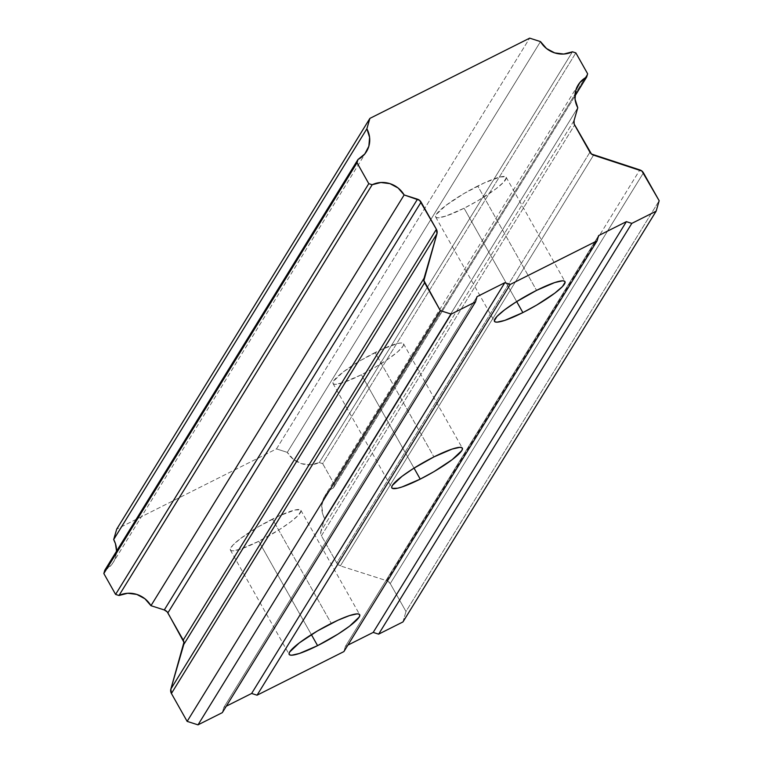 <?xml version="1.0" encoding="UTF-8"?>
<svg xmlns="http://www.w3.org/2000/svg" width="763" height="763" viewBox="0 0 763 763"><rect width="100%" height="100%" fill="white"/><g stroke="black" fill="none" stroke-linecap="round" stroke-linejoin="round"><path stroke-width="0.57" stroke-dasharray="3.81 2.86" d="M477.752 186.029A40.468 6.581 150.6 0 0 435.663 216.997A40.468 6.581 150.6 0 0 464.076 208.232L516.675 301.595L464.076 208.232L477.886 200.717L495.998 188.795L503.647 182.195L506.317 177.855L505.621 176.768L500.318 176.949L484.4 182.843L463.942 193.554L445.83 205.466L436.178 214.575L435.511 216.406L436.207 217.493L438.229 217.808L445.926 216.053L464.076 208.232A40.468 6.581 150.6 0 0 506.174 177.264A40.468 6.581 150.6 0 0 477.752 186.029L536.561 290.388L477.752 186.029M375.11 352.554A40.468 6.581 150.6 0 0 333.011 383.522A40.468 6.581 150.6 0 0 361.424 374.757L414.032 468.12L361.424 374.757L375.243 367.241L387.995 359.173L397.742 351.791L403.007 346.211L403.675 344.38L402.978 343.293L400.956 342.988L397.666 343.474L381.758 349.368L361.3 360.079L343.188 371.991L333.536 381.099L332.868 382.931L333.555 384.018L335.586 384.323L343.283 382.578L361.424 374.757A40.468 6.581 150.6 0 0 403.522 343.789A40.468 6.581 150.6 0 0 375.11 352.554L433.918 456.913L375.11 352.554M272.467 519.078A40.468 6.581 150.6 0 0 230.369 550.047A40.468 6.581 150.6 0 0 258.781 541.282L311.39 634.644L258.781 541.282L279.229 529.722L290.703 521.844L298.362 515.235L301.032 510.905L300.336 509.818L295.023 509.999L279.115 515.893L258.657 526.594L240.545 538.516L232.887 545.125L230.226 549.455L230.912 550.543L232.944 550.848L240.641 549.102L258.781 541.282A40.468 6.581 150.6 0 0 300.88 510.313A40.468 6.581 150.6 0 0 272.467 519.078L331.266 623.438L272.467 519.078M222.319 712.642L223.836 707.415L477.028 296.654L223.836 707.415L226.306 706.176L223.836 707.415L222.319 712.642M343.894 651.592L345.41 646.366L598.602 235.605L345.41 646.366L347.88 645.126L345.41 646.366L343.894 651.592M386.65 580.672L639.842 169.911L386.65 580.672L340.346 565.888L593.538 155.137L340.346 565.888L336.741 562.97A6.066 5.742 31.6 0 0 340.346 565.888L386.65 580.672A6.066 5.742 31.6 0 1 390.255 583.59L643.447 172.839L390.255 583.59L386.65 580.672M589.933 152.209L336.741 562.97L321.423 535.779L574.615 125.018L321.423 535.779L320.87 531.325A6.066 5.742 31.6 0 0 321.423 535.779L336.741 562.97L589.933 152.209M574.062 120.564L320.87 531.325L324.58 518.516L577.772 107.755L324.58 518.516L322.797 514.319L321.786 505.449L324.227 497.009L329.778 490.228L333.488 487.786L334.432 484.524L587.624 73.763L334.432 484.524L322.673 463.646L319.268 462.569L572.46 51.808L319.268 462.569L310.579 464.801L301.49 463.656L293.345 459.297L287.298 452.364A24.282 22.985 31.6 0 0 319.268 462.569L322.673 463.646L575.855 52.895L322.673 463.646L334.432 484.524L333.488 487.786A24.282 22.985 31.6 0 0 324.971 495.712A24.282 22.985 31.6 0 0 324.58 518.516L320.87 531.325L574.062 120.564M574.901 96.119L333.488 487.786L574.901 96.119M104.779 570.276A24.282 22.985 31.6 0 0 113.296 562.35A24.282 22.985 31.6 0 0 116.548 551.182L115.68 556.961L114.03 561.053L111.608 564.715L104.779 570.276M402.95 621.94L405.973 611.487L659.165 200.736L405.973 611.487L390.255 583.59L405.973 611.487L402.95 621.94M540.49 41.603L287.298 452.364L276.483 448.911L529.675 38.15L276.483 448.911L116.701 529.14L276.483 448.911L287.298 452.364L540.49 41.603M435.663 216.997L494.462 321.357M333.011 383.522L391.82 487.881M230.369 550.047L289.167 654.406M300.88 510.313L359.688 614.673M403.522 343.789L462.33 448.148M506.174 177.264L564.973 281.623M366.478 151.589L113.296 562.35M578.163 84.951L324.971 495.712"/><path stroke-width="1.14" d="M522.874 312.592A40.468 6.581 -29.4 0 1 494.462 321.357A40.468 6.581 -29.4 0 1 536.561 290.388A40.468 6.581 -29.4 0 1 564.973 281.623A40.468 6.581 -29.4 0 1 522.874 312.592L516.675 301.595L522.874 312.592L536.685 305.076L554.796 293.154L562.455 286.554L565.116 282.215L564.429 281.127L562.398 280.822L554.701 282.568L536.561 290.388L516.112 301.948L504.639 309.826L496.98 316.435L494.319 320.765L495.006 321.852L497.037 322.158L504.734 320.412L522.874 312.592M420.232 479.116A40.468 6.581 -29.4 0 1 391.82 487.881A40.468 6.581 -29.4 0 1 433.918 456.913A40.468 6.581 -29.4 0 1 462.33 448.148A40.468 6.581 -29.4 0 1 420.232 479.116L414.032 468.12L420.232 479.116L434.042 471.601L452.154 459.679L461.806 450.571L462.473 448.739L461.787 447.652L459.755 447.347L452.058 449.092L433.918 456.913L413.46 468.472L401.996 476.35L392.335 485.459L391.667 487.29L392.363 488.377L397.676 488.196L402.082 486.937L420.232 479.116M317.589 645.641A40.468 6.581 -29.4 0 1 289.167 654.406A40.468 6.581 -29.4 0 1 331.266 623.438A40.468 6.581 -29.4 0 1 359.688 614.673A40.468 6.581 -29.4 0 1 317.589 645.641L311.39 634.644L317.589 645.641L338.038 634.082L349.511 626.204L359.163 617.095L359.831 615.264L359.135 614.177L357.113 613.872L349.416 615.617L337.914 620.243L317.456 630.953L299.344 642.875L289.692 651.984L289.024 653.815L289.721 654.902L291.743 655.207L299.439 653.462L317.589 645.641M357.971 159.515L104.779 570.276L103.835 573.538L357.027 162.777L357.971 159.515L104.779 570.276L103.835 573.538L115.594 594.415L118.99 595.493L372.182 184.732L368.787 183.654L115.594 594.415L368.787 183.654L357.027 162.777L103.835 573.538L115.594 594.415L118.99 595.493L372.182 184.732A24.282 22.985 -148.4 0 1 404.152 194.947L150.96 605.698A24.282 22.985 31.6 0 0 118.99 595.493L127.688 593.261L136.768 594.406L144.922 598.764L150.96 605.698L164.283 609.952L417.475 199.191A6.066 5.742 -148.4 0 1 421.081 202.119L167.889 612.88A6.066 5.742 31.6 0 0 164.283 609.952L417.475 199.191L404.152 194.947L150.96 605.698L164.283 609.952L167.221 611.907L183.206 640.062L436.398 229.31A6.066 5.742 -148.4 0 1 436.951 233.764L183.759 644.516A6.066 5.742 31.6 0 0 183.206 640.062L436.398 229.31L421.081 202.119L167.889 612.88L183.94 642.265L170.864 689.027A6.066 5.742 31.6 0 0 171.417 693.481L424.609 282.72A6.066 5.742 -148.4 0 1 424.056 278.266L170.864 689.027L424.056 278.266L436.951 233.764L183.759 644.516L170.864 689.027L171.417 693.481L187.145 721.378L440.327 310.627L424.609 282.72L171.417 693.481L187.145 721.378L198.008 724.85L451.2 314.089L440.327 310.627L187.145 721.378L198.008 724.85L222.319 712.642L475.511 301.881L222.319 712.642L198.008 724.85L451.2 314.089L475.511 301.881L451.2 314.089L440.327 310.627L423.885 280.526L436.951 233.764L436.398 229.31L419.564 200.316L404.152 194.947L398.114 188.003L389.96 183.645L380.88 182.5L372.182 184.732L368.787 183.654L357.027 162.777L357.971 159.515A24.282 22.985 -148.4 0 0 366.478 151.589A24.282 22.985 -148.4 0 0 366.879 128.785L369.893 118.389L116.701 529.14L113.687 539.546L366.879 128.785L369.597 137.388L368.863 146.21L364.8 153.954L357.971 159.515M477.028 296.654L475.511 301.881L477.028 296.654L504.81 282.701L251.628 693.462L257.055 695.198L510.247 284.437L504.81 282.701L477.028 296.654M597.086 240.831L343.894 651.592L257.055 695.198L510.247 284.437L597.086 240.831L343.894 651.592L257.055 695.198L251.628 693.462L504.81 282.701L510.247 284.437L597.086 240.831L598.602 235.605L597.086 240.831M626.385 221.651L373.202 632.413L378.629 634.148L631.821 223.387L626.385 221.651L598.602 235.605L626.385 221.651L631.821 223.387L378.629 634.148L402.95 621.94L656.142 211.179L631.821 223.387L656.142 211.179L402.95 621.94L378.629 634.148L373.202 632.413L626.385 221.651M639.842 169.911A6.066 5.742 -148.4 0 1 643.447 172.839L659.165 200.736L656.142 211.179L659.165 200.736L641.921 171.036L593.538 155.137A6.066 5.742 -148.4 0 1 589.933 152.209L574.615 125.018A6.066 5.742 -148.4 0 1 574.062 120.564L577.772 107.755L574.062 120.564L574.138 123.949L591.459 154.012L639.842 169.911M578.163 84.951A24.282 22.985 -148.4 0 0 577.772 107.755L575.044 99.152L575.779 90.33L579.851 82.585L586.68 77.025L574.901 96.119L586.68 77.025L587.624 73.763L586.68 77.025A24.282 22.985 -148.4 0 0 578.163 84.951L578.116 85.027M572.46 51.808L575.855 52.895L587.624 73.763L575.855 52.895L572.46 51.808A24.282 22.985 -148.4 0 1 540.49 41.603L529.675 38.15L369.893 118.389L366.879 128.785L113.687 539.546L115.461 543.742L116.548 551.182A24.282 22.985 31.6 0 0 113.687 539.546L116.701 529.14L369.893 118.389L529.675 38.15L540.49 41.603L546.527 48.546L554.682 52.895L563.771 54.039L572.46 51.808M226.306 706.176L251.628 693.462L226.306 706.176M347.88 645.126L373.202 632.413L347.88 645.126"/></g></svg>
